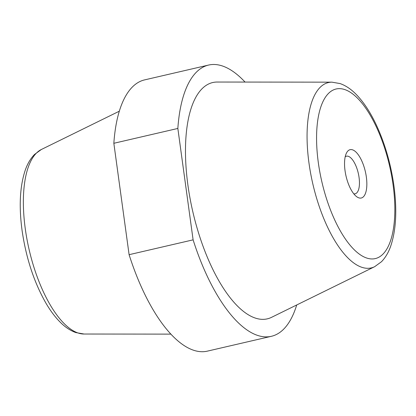 <?xml version="1.0" encoding="UTF-8"?>
<svg xmlns="http://www.w3.org/2000/svg" width="416" height="416" viewBox="0 0 416 416"><rect width="100%" height="100%" fill="white"/><g stroke="black" fill="none" stroke-linecap="round" stroke-linejoin="round"><path stroke-width="0.62" d="M296.712 304.97A139.209 55.635 -103 0 1 271.435 336.289A139.209 55.635 -103 0 1 193.107 239.85L129.1 254.686L113.844 143.286A139.209 55.635 -103 0 1 144.565 79.898L208.572 65.062A139.209 55.635 -103 0 1 245.045 82.066M271.435 336.289L207.428 351.125A139.209 55.635 -103 0 1 129.1 254.686M345.03 170.628A24.809 9.916 77 0 0 356.533 196.586A24.809 9.916 77 0 0 365.357 171.621A24.809 9.916 77 0 0 346.45 153.088A24.809 9.916 77 0 0 345.03 170.628M271.638 317.288A121.264 48.459 -103 0 1 192.79 211.619A121.264 48.459 -103 0 1 217.116 82.04L331.895 82.16A95.118 38.012 -103 0 0 308.948 162.822A95.118 38.012 -103 0 0 374.665 266.682L271.638 317.288M193.107 239.85L177.845 128.45A139.209 55.635 -103 0 1 208.572 65.062M177.845 128.45L113.844 143.286M353.787 193.82A19.297 7.712 77 0 0 355.134 193.799A19.297 7.712 77 0 0 358.29 173.259A19.297 7.712 77 0 0 346.419 156.203A19.297 7.712 77 0 0 345.202 156.775M393.12 185.203A87.027 34.778 77 0 0 326.976 95.108A87.027 34.778 77 0 0 347.001 241.27A87.027 34.778 77 0 0 393.12 185.203M119.288 111.212L41.335 149.505A95.118 38.012 77 0 0 25.251 228.576A95.118 38.012 77 0 0 84.105 334.027L170.955 334.121M374.665 266.682L381.477 261.732C385.44 257.639 388.523 252.429 390.718 246.106C396.105 230.027 397.176 209.924 393.931 185.791C390.801 163.691 384.862 143.27 376.116 124.524C369.949 111.493 363.022 101.166 355.337 93.553C350.568 88.826 345.493 85.504 340.106 83.58L331.895 82.16M84.105 334.027L75.811 332.576C70.444 330.647 65.39 327.324 60.637 322.608C55.505 317.559 50.684 311.21 46.176 303.566C34.138 282.594 26.099 258.206 22.069 230.396C18.824 206.263 19.895 186.16 25.282 170.082C27.477 163.758 30.56 158.548 34.523 154.456L41.335 149.505"/></g></svg>
